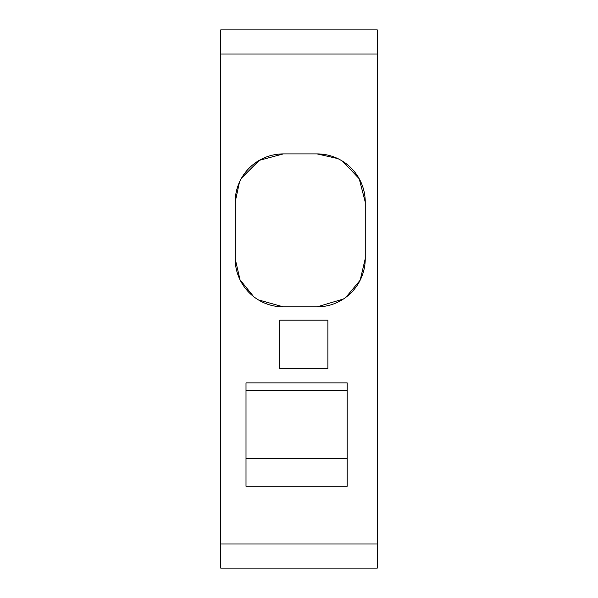 <?xml version="1.0" encoding="UTF-8"?>
<svg xmlns="http://www.w3.org/2000/svg" width="598" height="598" viewBox="0 0 598 598"><rect width="100%" height="100%" fill="white"/><g stroke="black" fill="none" stroke-linecap="round" stroke-linejoin="round"><path stroke-width="0.9" d="M246.002 458.681L347.176 458.681M347.176 390.644L246.002 390.644M220.714 29.9L377.286 29.9L220.714 29.9L220.714 568.1L377.286 568.1L377.286 29.9L220.714 29.9L377.286 29.9M347.176 382.892L347.176 486.264L246.002 486.264L246.002 382.892L347.176 382.892M327.906 368.346L279.729 368.346L279.729 320.169L327.906 320.169L327.906 368.346M253.709 296.675L240.045 279.819L235.164 258.687L235.164 202.079L239.462 182.196M343.424 299.015L317.067 306.864A48.176 48.176 180 0 0 365.243 258.687L365.243 202.079L359.219 178.75L342.654 161.258M337.75 158.567L317.067 153.903L283.34 153.903L259.248 160.361L241.607 178.002M317.067 306.864L283.34 306.864L258.306 299.852M365.243 258.672L360.175 280.193L346.033 297.184M235.164 202.079A48.176 48.176 0 0 1 283.34 153.903M317.067 153.903A48.176 48.176 0 0 1 365.243 202.079M235.164 258.687A48.176 48.176 180 0 0 283.34 306.864M377.286 544.008L220.714 544.008M377.286 53.992L220.714 53.992"/></g></svg>
